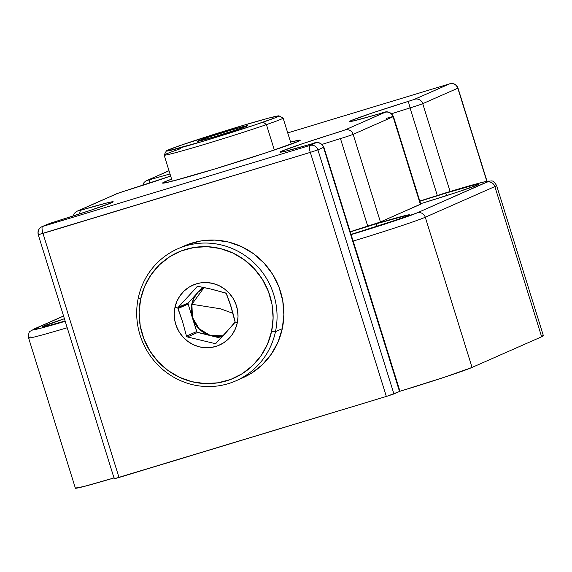 <?xml version="1.0" encoding="UTF-8"?>
<svg xmlns="http://www.w3.org/2000/svg" width="572" height="572" viewBox="0 0 572 572"><rect width="100%" height="100%" fill="white"/><g stroke="black" fill="none" stroke-linecap="round" stroke-linejoin="round"><path stroke-width="0.86" d="M351.115 234.642L391.713 221.857L417.26 212.827L488.352 181.353L485.271 181.646L474.574 184.406L448.048 192.149A55.741 1.637 162.7 0 1 486.836 182.161A6.557 6.349 66.2 0 1 494.859 186.572A62.298 1.83 -17.3 0 0 496.603 185.521M164.586 181.896L164.908 182.911L164.586 181.896L171.629 179.143A72.136 2.124 162.7 0 0 164.586 181.896A72.136 2.124 162.7 0 0 162.555 183.083A72.136 2.124 162.7 0 0 223.352 166.352A72.136 2.124 162.7 0 0 298.255 141.377L266.917 152.495L214.786 168.969L172.401 181.145L163.306 183.162L162.627 182.94L164.586 181.896M376.204 223.816A45.903 1.351 162.7 0 1 409.438 214.829A45.903 1.351 162.7 0 1 355.026 233.147L351.022 234.356A45.903 1.351 162.7 0 0 355.026 233.147L395.095 220.356L405.262 216.745L408.959 214.786L376.204 223.816L376.977 226.312L376.204 223.816L350.271 231.932A45.903 1.351 162.7 0 1 376.204 223.816M419.848 201.265L445.781 193.15L446.553 195.645L445.781 193.15A45.903 1.351 162.7 0 1 479.014 184.163A45.903 1.351 162.7 0 1 424.603 202.481L420.606 203.689M114.257 478.764L119.005 477.484L42.986 233.412A6.557 1.644 -106.9 0 1 42.55 226.491L309.881 145.452L42.55 226.491L54.49 221.893A59.016 1.737 -17.3 0 0 111.576 202.753A59.016 1.737 -17.3 0 0 81.167 210.138L77.785 210.954L117.725 193.35L124.067 191.227A59.016 1.737 -17.3 0 0 170.663 176.04L117.725 193.35L77.635 211.075L107.858 202.695L112.97 201.702L111.576 202.753L90.641 210.281L50.472 223.18L42.55 226.491A6.557 1.644 73.1 0 0 42.986 233.412L310.317 152.374L386.336 396.446L119.005 477.484L42.986 233.412L38.238 234.699L114.257 478.764L387.551 396.074L399.521 391.47L393.922 393.936L317.903 149.864L323.502 147.397L399.521 391.47A13.113 0.386 -17.3 0 0 399.835 391.312A62.298 1.83 -17.3 0 0 399.971 391.269L353.196 241.069A62.298 1.83 162.7 0 1 353.06 241.112L399.835 391.312A62.298 1.83 -17.3 0 0 399.971 391.269L444.995 377.041L472.064 367.438L425.282 217.238A62.298 1.83 162.7 0 1 353.196 241.069L399.971 391.269A62.298 1.83 -17.3 0 0 472.064 367.438L425.282 217.238L494.859 186.572L541.641 336.772L472.064 367.438L541.641 336.772A62.298 1.83 -17.3 0 0 543.4 335.743L496.618 185.55A62.298 1.83 162.7 0 1 494.859 186.572L541.641 336.772L543.336 335.871L542.742 335.678M38.238 234.699L38.424 234.591A6.557 6.349 66.2 0 1 42.55 226.491A6.557 6.349 -113.8 0 0 41.849 226.748C38.624 228.507 37.423 231.16 38.238 234.699L310.317 152.374A6.557 1.644 -106.9 0 1 309.881 145.452A6.557 1.644 73.1 0 0 310.317 152.374L317.903 149.864L310.317 152.374L386.336 396.446L393.922 393.936L317.903 149.864A6.557 6.349 -113.8 0 0 309.881 145.452L315.065 142.971L285.407 151.244L280.294 152.238L281.696 151.187L302.631 143.651L345.116 129.915L385.213 112.198L354.99 120.578L349.878 121.571L351.272 120.52L372.208 112.984L413.835 99.585L449.792 83.784L287.723 132.911L449.792 83.784L414.7 99.249L408.358 101.38A59.016 1.737 -17.3 0 0 351.272 120.52A59.016 1.737 -17.3 0 0 381.681 113.134L385.056 112.312L345.116 129.915L338.774 132.046A59.016 1.737 -17.3 0 0 281.696 151.187A59.016 1.737 -17.3 0 0 312.097 143.801L315.479 142.979L309.881 145.452A6.557 6.349 66.2 0 1 317.903 149.864L323.502 147.397L399.521 391.47A13.113 0.386 -17.3 0 0 399.835 391.312L351.916 237.216M149.371 183.197A6.557 2.874 -106.5 0 1 150.743 179.472L147.361 180.287L169.012 170.749L147.211 180.409L170.013 173.959M290.447 142.128L299.535 140.111L300.214 140.333L298.255 141.377A72.136 2.124 162.7 0 0 300.293 140.183L300.293 140.183A72.136 2.124 162.7 0 0 290.583 142.092M420.685 204.111L380.43 221.95L353.146 134.334L393.078 116.731L420.37 204.347L379.744 222.229L350.207 231.739A52.46 1.544 -17.3 0 1 367.746 226.205A13.113 0.386 -17.3 0 0 380.43 221.95L353.146 134.334A13.113 0.386 162.7 0 1 340.462 138.588L367.746 226.205L340.462 138.588A13.113 0.386 -17.3 0 0 353.146 134.334A6.557 6.349 -113.8 0 0 345.116 129.915A6.557 6.349 66.2 0 1 353.146 134.334L393.078 116.731L420.37 204.347A13.113 0.386 -17.3 0 0 420.742 204.132L393.45 116.516A13.113 0.386 162.7 0 1 393.45 116.516A13.113 0.386 162.7 0 1 393.078 116.731A6.557 6.349 -113.8 0 0 385.056 112.312A6.557 6.349 66.2 0 1 393.078 116.731A13.113 0.386 -17.3 0 0 393.45 116.516A13.113 0.386 -17.3 0 0 386.322 118.368M391.706 113.706A52.46 1.544 162.7 0 1 410.038 107.922L437.323 195.538A13.113 0.386 -17.3 0 0 445.045 193.057A55.741 1.637 162.7 0 1 448.048 192.149A55.741 1.637 -17.3 0 0 445.045 193.057L419.791 201.072M419.448 201.394A45.903 1.351 162.7 0 1 445.781 193.15L472.751 185.399L478.535 184.12L478.971 184.255L477.72 184.92L457.779 191.999L424.603 202.481M67.217 327.749A62.298 1.83 162.7 0 1 28.6 337.988L75.382 488.181A62.298 1.83 -17.3 0 0 114.2 477.885M33.762 329.129A6.557 6.349 66.2 0 1 33.791 329.115C29.529 332.446 28.629 329.694 28.6 337.988A62.298 1.83 162.7 0 1 30.359 336.958M63.556 315.994L33.791 329.115A6.557 6.349 66.2 0 1 34.484 328.857L63.571 316.037L32.954 329.679L41.334 328.071L65.208 321.292A55.741 1.637 162.7 0 1 34.484 328.857A6.557 6.349 -113.8 0 0 33.734 329.143M65.108 320.985L48.57 325.618L42.349 326.755L64.407 318.733A45.903 1.351 162.7 0 0 42.307 326.855L42.307 326.855A45.903 1.351 162.7 0 0 65.108 320.985M75.447 488.052L83.884 486.507L114 477.949M410.038 107.922L408.358 101.38L410.038 107.922A13.113 0.386 -17.3 0 0 422.722 103.668L450.085 191.527L422.722 103.668L457.814 88.202L486.808 181.288L457.814 88.202A6.557 6.349 -113.8 0 0 449.792 83.784C453.596 83.033 456.27 84.506 457.814 88.202L422.722 103.668A13.113 0.386 162.7 0 1 410.038 107.922L437.323 195.538A52.46 1.544 -17.3 0 0 419.39 201.201M322.129 144.373A52.46 1.544 162.7 0 1 340.462 138.588M312.283 143.751A6.557 2.874 73.5 0 0 312.19 143.772C317.338 141.298 321.235 142.435 323.874 147.183A13.113 0.386 162.7 0 1 323.874 147.183A13.113 0.386 162.7 0 1 323.502 147.397A6.557 6.349 -113.8 0 0 315.479 142.979A6.557 6.349 66.2 0 1 323.502 147.397A13.113 0.386 -17.3 0 0 323.874 147.183L351.937 237.28M28.621 338.016A62.298 1.83 -17.3 0 0 65.709 328.199M445.466 192.936L445.045 193.057M352.295 238.517L353.06 241.112A62.298 1.83 -17.3 0 0 353.196 241.069A62.298 1.83 -17.3 0 0 425.282 217.238L494.859 186.572A6.557 6.349 -113.8 0 0 486.836 182.161L417.26 212.827A6.557 6.349 66.2 0 1 425.282 217.238A6.557 6.349 -113.8 0 0 417.26 212.827A55.741 1.637 162.7 0 1 354.025 233.762M282.339 151.938L281.967 151.952C283.161 152.002 293.236 149.271 312.19 143.772A6.557 2.874 73.5 0 0 312.097 143.801M111.211 202.91L111.526 202.71C109.981 203.832 82.139 213.406 54.497 221.886L47.455 224.274A6.557 6.349 66.2 0 1 48.148 224.017A6.557 6.349 -113.8 0 0 47.455 224.281L41.849 226.748M79.794 213.864A6.557 2.874 -106.5 0 1 81.167 210.138A6.557 2.874 73.5 0 0 79.787 213.413M422.722 103.668A6.557 6.349 -113.8 0 0 414.7 99.249A6.557 6.349 66.2 0 1 422.722 103.668M77.785 210.954A6.557 6.349 -113.8 0 0 76.991 211.261A6.557 6.349 66.2 0 1 77.785 210.954M117.725 193.35A6.557 6.349 -113.8 0 0 117.031 193.608A6.557 6.349 66.2 0 1 117.725 193.35M449.892 83.755L449.792 83.784A6.557 1.644 -106.9 0 1 449.835 83.762C453.768 82.997 456.492 84.441 458 88.088L487.015 181.252M124.067 191.227L170.656 176.033M150.743 179.472A6.557 2.874 73.5 0 0 149.363 182.747M147.361 180.287A6.557 6.349 -113.8 0 0 146.568 180.595A6.557 6.349 66.2 0 1 147.361 180.287M204.626 138.517A26.233 0.772 162.7 0 1 232.511 129.665A26.233 0.772 162.7 0 1 247.676 125.718A26.233 0.772 162.7 0 1 240.669 128.428L213.478 137.08L197.612 141.277L208.365 137.251L231.824 129.865L247.125 125.69L240.669 128.428A26.233 0.772 162.7 0 1 213.978 136.93A26.233 0.772 162.7 0 1 197.655 141.298A26.233 0.772 162.7 0 1 204.626 138.517L206.235 139.189L204.626 138.517M166.309 150.965L164.157 155.069A62.298 1.83 -17.3 0 0 200.793 145.481A62.298 1.83 -17.3 0 0 266.43 124.617L263.199 122.115A59.016 1.737 162.7 0 1 201.022 141.885A59.016 1.737 162.7 0 1 166.309 150.965A59.016 1.737 162.7 0 1 182.103 144.83L167.196 150.407L166.309 151.037L167.589 150.994L202.016 141.584L254.783 124.968L275.089 117.825L278.993 115.909L268.94 118.032L243.286 125.361L182.103 144.83A59.016 1.737 162.7 0 1 242.735 125.525A59.016 1.737 162.7 0 1 278.957 115.88A59.016 1.737 162.7 0 1 263.199 122.115L266.43 124.617A62.298 1.83 162.7 0 1 201.609 145.238A62.298 1.83 162.7 0 1 164.15 155.126A62.298 1.83 162.7 0 1 180.823 148.591M274.338 150.021L266.43 124.617L274.338 150.021M291.219 144.13L283.104 118.075A62.298 1.83 162.7 0 1 266.43 124.617A62.298 1.83 -17.3 0 0 283.061 118.032L278.957 115.88M177.871 307.936L178.192 307.336L188.403 302.838A1.308 1.273 -113.8 0 0 188.102 303.432L177.871 307.936L182.683 322.086L186.479 336.064L187.423 336.958L215.429 343.686L225.883 332.761L235.092 322.015L237.301 322.801A32.79 31.732 66.2 0 1 199.371 346.839A32.79 31.732 66.2 0 1 174.939 307.464L177.871 307.936L174.939 307.464L176.855 301.423L179.894 295.917L183.948 291.141L188.846 287.294L194.408 284.513L200.422 282.904L206.656 282.539L212.87 283.433L218.826 285.535L224.288 288.781L229.057 293.036L232.94 298.141L235.8 303.896L237.516 310.088L238.023 316.473L237.301 322.801L235.385 328.843L232.346 334.348L228.299 339.125L223.402 342.971L217.832 345.753L211.819 347.361L205.584 347.726L199.371 346.839L193.422 344.73L187.952 341.491L183.19 337.23L179.301 332.125L176.448 326.369L174.732 320.177L174.224 313.792L174.939 307.464A32.79 31.732 66.2 0 1 212.87 283.433A32.79 31.732 66.2 0 1 237.301 322.801L235.092 322.015L230.187 303.925L226.533 293.865L225.582 292.964L208.909 288.553L197.54 286.265L178.192 307.336L177.871 307.936L188.102 303.432A1.308 1.273 -113.8 0 0 188.131 304.104L192.406 317.832A26.233 25.383 66.2 0 1 191.763 304.333L191.913 304.268A26.233 25.383 -113.8 0 0 223.037 335.864L210.231 335.428L199.099 328.7L192.428 317.36L191.913 304.268L220.492 308.801L233.054 313.363L220.492 308.801L191.913 304.268L204.125 287.473A26.233 25.383 -113.8 0 0 191.913 304.268L191.763 304.333A26.233 25.383 66.2 0 1 197.805 292.471A26.233 25.383 66.2 0 1 204.104 287.473L197.805 292.471L188.403 302.838A1.308 1.273 -113.8 0 0 188.131 304.104L192.406 317.832L191.22 311.104L191.763 304.333L194.015 297.976L197.805 292.471L188.403 302.838L178.192 307.336L197.54 286.265L212.398 289.389L226.147 293.3L231.31 307.407L235.085 321.328L234.813 322.594L230.516 327.57L215.429 343.686L187.423 336.958L197.626 332.461L211.311 335.828A26.233 25.383 66.2 0 1 192.406 317.832L197.04 332.139L211.311 335.828L205.041 333.376L199.564 329.365L195.252 324.059L192.406 317.832L196.682 331.567L186.479 336.064L182.683 322.086L177.928 308.601L188.131 304.104L177.928 308.601L177.871 307.936M223.001 335.907A26.233 25.383 66.2 0 1 211.311 335.828L220.878 338.181L211.311 335.828L217.953 336.55L223.001 335.907M235.971 380.809L242.778 377.806A72.136 69.805 -113.8 0 0 282.282 328.671L275.475 331.674A72.136 69.805 66.2 0 1 235.971 380.809A72.136 69.805 66.2 0 1 162.841 369.569A72.136 69.805 66.2 0 1 138.281 297.926L140.64 299.027A68.855 66.631 66.2 0 1 220.299 248.555A68.855 66.631 66.2 0 1 271.607 331.238L275.475 331.674A72.136 69.805 -113.8 0 0 221.729 245.052A72.136 69.805 -113.8 0 0 138.281 297.926A72.136 69.805 66.2 0 1 177.785 248.791A72.136 69.805 66.2 0 1 250.922 260.031A72.136 69.805 66.2 0 1 275.475 331.674L282.282 328.671A72.136 69.805 -113.8 0 0 257.722 257.028A72.136 69.805 -113.8 0 0 184.592 245.796L177.785 248.791M140.64 299.027L139.132 312.326L140.204 325.733L143.801 338.731L149.8 350.822L157.958 361.54L167.968 370.477L179.444 377.291L191.949 381.71L204.998 383.576L218.089 382.804L230.716 379.436L242.406 373.602L252.695 365.515L261.197 355.491L267.582 343.922L271.607 331.238L273.109 317.939L272.043 304.54L268.44 291.541L262.448 279.443L254.29 268.726L244.273 259.788L232.797 252.974L220.299 248.555L207.25 246.689L194.158 247.462L181.524 250.829L169.841 256.664L159.552 264.75L151.051 274.774L144.666 286.343L140.64 299.027L138.281 297.926A72.136 69.805 -113.8 0 0 192.028 384.548A72.136 69.805 -113.8 0 0 275.475 331.674L271.607 331.238A68.855 66.631 66.2 0 1 191.949 381.71A68.855 66.631 66.2 0 1 140.64 299.027M242.549 377.906L251.694 373.051L262.476 364.578L271.378 354.082L278.071 341.956L282.282 328.671L283.862 314.743L282.747 300.7L278.972 287.08L272.694 274.41L264.142 263.184L253.653 253.818L241.634 246.682L228.535 242.049L214.865 240.097L201.151 240.905L187.916 244.43L184.341 245.903M202.631 287.151L197.805 292.471L202.631 287.151M216.28 343.036L214.786 343.693L216.28 343.036M216.001 343.322L215.429 343.686M196.682 331.567A1.308 1.273 -113.8 0 0 197.626 332.461L187.423 336.958L186.815 336.651L186.479 336.064L196.682 331.567M197.004 286.608L197.54 286.265M496.618 185.55C492.277 178.714 491.906 181.639 488.088 181.052C483.14 181.896 469.812 185.593 448.098 192.128L445.259 192.993M393.45 116.516C390.812 111.769 386.915 110.632 381.767 113.106C362.812 118.604 352.738 121.335 351.544 121.285L351.916 121.271M124.074 191.22L117.031 193.608L77.091 211.211L74.439 213.213L73.123 216.016M287.723 132.911L449.835 83.762M168.997 170.706L145.653 181.081L144.015 182.547L142.7 185.349M164.15 155.126L172.258 181.181"/></g></svg>
